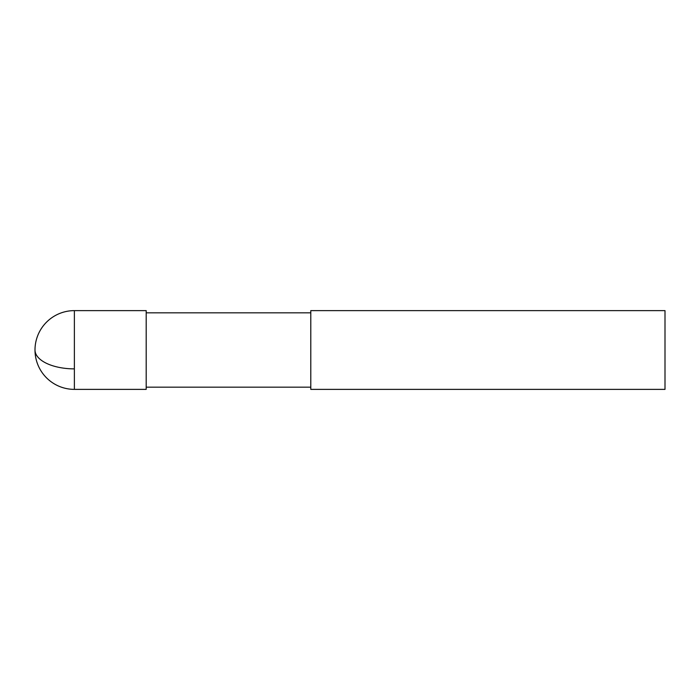 <?xml version="1.0" encoding="UTF-8"?>
<svg xmlns="http://www.w3.org/2000/svg" width="700" height="700" viewBox="0 0 700 700"><rect width="100%" height="100%" fill="white"/><g stroke="black" fill="none" stroke-linecap="round" stroke-linejoin="round"><path stroke-width="1.05" d="M665 368.874L665 389.375L310.791 389.375L310.791 310.625L665 310.625L665 368.874M146.195 368.874L146.195 389.375L74.375 389.375L74.375 310.625L146.195 310.625L146.195 368.874M74.375 310.625A39.375 39.375 0 0 0 35 350A39.375 18.874 0 0 0 74.375 368.874M146.195 387.17L310.791 387.17M146.195 312.83L310.791 312.83M35 350A39.375 39.375 0 0 0 74.375 389.375"/></g></svg>
